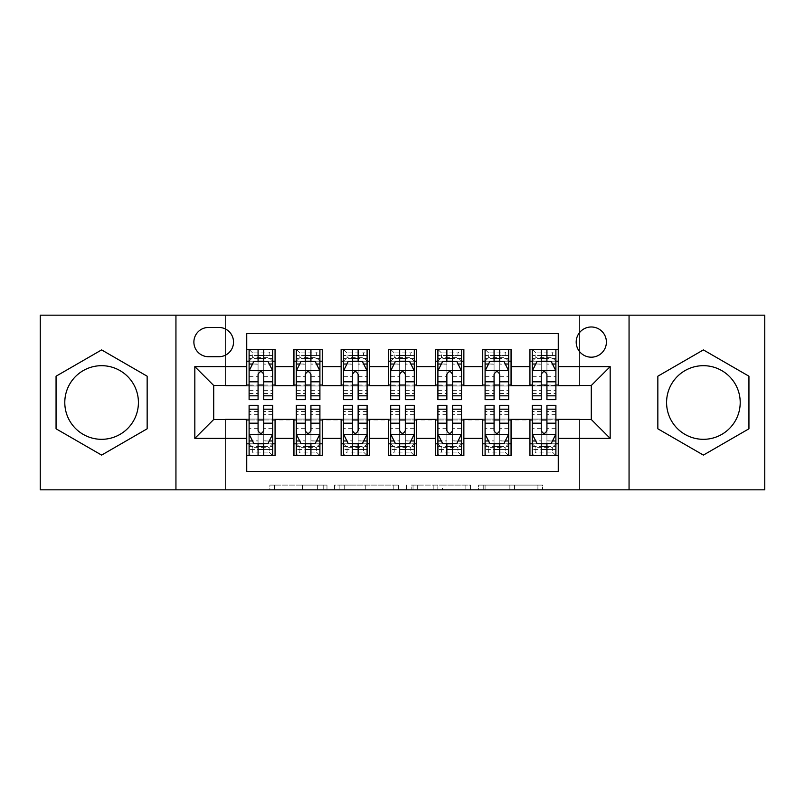 <?xml version="1.0" encoding="UTF-8"?>
<svg xmlns="http://www.w3.org/2000/svg" width="805" height="805" viewBox="0 0 805 805"><rect width="100%" height="100%" fill="white"/><g stroke="black" fill="none" stroke-linecap="round" stroke-linejoin="round"><path stroke-width="0.6" stroke-dasharray="4.03 3.02" d="M326.981 489.822L274.515 489.822L326.981 489.822L326.981 485.093L302.549 485.093L302.549 489.822L302.549 485.093L326.981 485.093L326.981 489.822L326.981 485.093L302.549 485.093L302.549 489.822L302.549 485.093L326.981 485.093L274.515 485.093L326.981 485.093M703.389 365.681A36.819 36.819 0 0 0 666.58 402.5A36.819 36.819 0 0 0 703.389 439.319A36.819 36.819 0 0 0 740.208 402.5A36.819 36.819 0 0 0 703.389 365.681M591.293 326.981A15.104 15.104 0 0 0 576.189 342.085A15.104 15.104 0 0 0 591.293 357.189A15.104 15.104 0 0 0 606.396 342.085A15.104 15.104 0 0 0 591.293 326.981M101.611 365.681A36.819 36.819 0 0 0 64.792 402.5A36.819 36.819 0 0 0 101.611 439.319A36.819 36.819 0 0 0 138.42 402.5A36.819 36.819 0 0 0 101.611 365.681M537.891 489.822L483.231 489.822L537.891 489.822L537.891 485.093L514.496 485.093L542.53 485.093L542.53 489.822L542.53 485.093L483.231 485.093L542.53 485.093L542.53 489.822L542.53 485.093L537.891 485.093L537.891 489.822M509.867 489.822L485.083 489.822L509.867 489.822L509.867 485.093L514.496 485.093L509.867 485.093L509.867 489.822L509.867 485.093L485.083 485.093L485.083 489.822L485.083 485.093L509.867 485.093L509.867 489.822M478.593 489.822L483.231 489.822L478.593 489.822L478.593 485.093L483.231 485.093L478.593 485.093L478.593 489.822M269.886 489.822L274.515 489.822L269.886 489.822L269.886 485.093L274.515 485.093L269.886 485.093L269.886 489.822M40.25 489.822L225.501 489.822L225.501 419.023L579.499 419.023L579.499 489.822L225.501 489.822L225.501 419.023L579.499 419.023L579.499 489.822L764.75 489.822L764.75 315.178L579.499 315.178L579.499 385.977L225.501 385.977L225.501 315.178L579.499 315.178L579.499 385.977L225.501 385.977L225.501 315.178L40.25 315.178L40.25 489.822M398.445 489.822L393.816 489.822L398.445 489.822L398.445 485.093L398.445 489.822M339.147 489.822L393.816 489.822L334.508 489.822L339.147 489.822L339.147 485.093L398.445 485.093L334.508 485.093L334.508 489.822L334.508 485.093L339.147 485.093L339.147 489.822M411.184 489.822L470.492 489.822L406.555 489.822L411.184 489.822L411.184 485.093L470.492 485.093L470.492 489.822L470.492 485.093L442.458 485.093L442.458 489.822M529.932 349.4L558.257 349.4L558.257 361.204L529.932 361.204L529.932 349.4M482.738 349.4L511.054 349.4L511.054 361.204L482.738 361.204L482.738 349.4M435.535 349.4L463.861 349.4L463.861 361.204L435.535 361.204L435.535 349.4M388.342 349.4L416.658 349.4L416.658 361.204L388.342 361.204L388.342 349.4M341.139 349.4L369.465 349.4L369.465 361.204L341.139 361.204L341.139 349.4M293.946 349.4L322.262 349.4L322.262 361.204L293.946 361.204L293.946 349.4M246.743 455.6L246.743 443.797L275.069 443.797L275.069 455.6L246.743 455.6L246.743 471.408L558.257 471.408L558.257 455.6L529.932 455.6L529.932 443.797L558.257 443.797L558.257 455.6M322.262 455.6L293.946 455.6L293.946 443.797L322.262 443.797L322.262 455.6M369.465 455.6L341.139 455.6L341.139 443.797L369.465 443.797L369.465 455.6M416.658 455.6L388.342 455.6L388.342 443.797L416.658 443.797L416.658 455.6M463.861 455.6L435.535 455.6L435.535 443.797L463.861 443.797L463.861 455.6M511.054 455.6L482.738 455.6L482.738 443.797L511.054 443.797L511.054 455.6M529.932 443.797L529.932 419.969L591.293 419.496L591.293 385.504L511.054 385.504L511.054 361.204M511.054 385.031L463.861 385.504L463.861 361.204M463.861 385.031L416.658 385.504L416.658 361.204M416.658 385.031L369.465 385.504L369.465 361.204M369.465 385.031L322.262 385.504L322.262 361.204M246.743 349.4L275.069 349.4L275.069 361.204L246.743 361.204L246.743 333.592L558.257 333.592L558.257 349.4M482.738 443.797L482.738 419.969L529.932 419.969M435.535 443.797L435.535 419.969L482.738 419.969M388.342 443.797L388.342 419.969L435.535 419.969M341.139 443.797L341.139 419.969L388.342 419.969M293.946 443.797L293.946 419.969L341.139 419.969M322.262 385.031L275.069 385.504L275.069 361.204M246.743 443.797L246.743 419.969L293.946 419.969M275.069 385.031L213.707 385.504L213.707 419.496L246.743 419.969M263.738 361.204L272.704 361.204L272.704 349.4L249.107 349.4L249.107 361.204L258.073 361.204M246.743 385.031L246.743 361.204M249.107 385.031L258.073 385.031M263.738 385.031L272.704 385.031M275.069 443.797L275.069 419.969M249.107 419.969L258.073 419.969M263.738 419.969L272.704 419.969M249.107 405.328L249.107 449.462L249.107 443.797L258.073 443.797M263.738 443.797L272.704 443.797L272.704 449.462L272.704 405.328M296.3 385.031L305.266 385.031M310.931 385.031L319.907 385.031M310.931 361.204L319.907 361.204L319.907 349.4L296.3 349.4L296.3 361.204L305.266 361.204M293.946 385.031L293.946 361.204M322.262 443.797L322.262 419.969M296.3 419.969L305.266 419.969M310.931 419.969L319.907 419.969M296.3 405.328L296.3 449.462L296.3 443.797L305.266 443.797M310.931 443.797L319.907 443.797L319.907 449.462L319.907 405.328M343.504 419.969L352.469 419.969M358.134 419.969L367.1 419.969M369.465 443.797L369.465 419.969M343.504 405.328L343.504 449.462L343.504 443.797L352.469 443.797M358.134 443.797L367.1 443.797L367.1 449.462L367.1 405.328M341.139 385.031L341.139 361.204M358.134 361.204L367.1 361.204L367.1 349.4L343.504 349.4L343.504 361.204L352.469 361.204M343.504 385.031L352.469 385.031M358.134 385.031L367.1 385.031M390.697 419.969L399.672 419.969M405.328 419.969L414.303 419.969M416.658 443.797L416.658 419.969M390.697 405.328L390.697 449.462L390.697 443.797L399.672 443.797M405.328 443.797L414.303 443.797L414.303 449.462L414.303 405.328M388.342 385.031L388.342 361.204M405.328 361.204L414.303 361.204L414.303 349.4L390.697 349.4L390.697 361.204L399.672 361.204M390.697 385.031L399.672 385.031M405.328 385.031L414.303 385.031M437.9 419.969L446.866 419.969M452.531 419.969L461.496 419.969M463.861 443.797L463.861 419.969M437.9 405.328L437.9 449.462L437.9 443.797L446.866 443.797M452.531 443.797L461.496 443.797L461.496 449.462L461.496 405.328M435.535 385.031L435.535 361.204M452.531 361.204L461.496 361.204L461.496 349.4L437.9 349.4L437.9 361.204L446.866 361.204M437.9 385.031L446.866 385.031M452.531 385.031L461.496 385.031M485.093 419.969L494.069 419.969M499.734 419.969L508.7 419.969M511.054 443.797L511.054 419.969M485.093 405.328L485.093 449.462L485.093 443.797L494.069 443.797M499.734 443.797L508.7 443.797L508.7 449.462L508.7 405.328M482.738 385.031L482.738 361.204M499.734 361.204L508.7 361.204L508.7 349.4L485.093 349.4L485.093 361.204L494.069 361.204M485.093 385.031L494.069 385.031M499.734 385.031L508.7 385.031M532.296 419.969L541.262 419.969M546.927 419.969L555.893 419.969M558.257 443.797L558.257 419.969M532.296 405.328L532.296 449.462L532.296 443.797L541.262 443.797M546.927 443.797L555.893 443.797L555.893 449.462L555.893 405.328M529.932 385.031L529.932 361.204M558.257 385.031L558.257 361.204M546.927 361.204L555.893 361.204L555.893 349.4L532.296 349.4L532.296 361.204L541.262 361.204M532.296 385.031L541.262 385.031M546.927 385.031L555.893 385.031M208.515 327.454A14.631 14.631 0 0 0 193.884 342.085A14.631 14.631 0 0 0 208.515 356.716L218.9 356.716A14.631 14.631 0 0 0 233.531 342.085A14.631 14.631 0 0 0 218.9 327.454L208.515 327.454M175.943 489.822L175.943 315.178M629.057 315.178L629.057 489.822M56.058 428.793L101.611 455.097L147.154 428.793L147.154 376.207L101.611 349.903L56.058 376.207L56.058 428.793M748.942 428.793L748.942 376.207L703.389 349.903L657.846 376.207L657.846 428.793L703.389 455.097L748.942 428.793M344.238 489.822L350.96 489.822L344.238 489.822L344.238 485.093L340.998 485.093L340.998 489.822L340.998 485.093L350.96 485.093L344.238 485.093L344.238 489.822M350.96 489.822L365.782 489.822L350.96 489.822L350.96 485.093L365.782 485.093L365.782 489.822L365.782 485.093L350.96 485.093L350.96 489.822M411.184 485.093L437.829 485.093L437.829 489.822L437.829 485.093L433.191 485.093L437.829 485.093L437.829 489.822L437.829 485.093L442.458 485.093M413.035 485.093L413.035 489.822L413.035 485.093M406.555 485.093L406.555 489.822L406.555 485.093M272.704 399.672L272.704 355.538L272.704 361.204L249.107 361.204L249.107 355.538L258.073 355.538L258.073 349.4L272.704 349.4L269.162 352.942L269.162 357.662L252.639 357.662L252.639 352.942L269.162 352.942M249.107 370.874L249.107 393.534L249.107 370.874L253.827 361.435L267.985 361.435L272.704 370.874L272.704 393.534L272.704 370.874M249.107 399.672L249.107 355.538L272.704 355.538L263.738 355.538L263.738 349.4M252.639 352.942L249.107 349.4L258.073 349.4M258.073 355.538L258.073 364.132L249.107 364.132M272.704 364.132L263.738 364.132L263.738 355.538M252.529 364.031L258.073 364.031L258.073 361.435M263.738 361.435L263.738 364.031L269.283 364.031M258.073 399.672L258.073 364.132M263.738 364.132L263.738 399.672M258.073 364.031L258.073 374.416C259.955 370.843 261.846 370.843 263.738 374.416L263.738 364.031M252.639 357.662L249.107 361.204L272.704 361.204L269.162 357.662M249.107 440.868L258.073 440.868L258.073 449.462L249.107 449.462L272.704 449.462L263.738 449.462L263.738 455.6L249.107 455.6L272.704 455.6L272.704 443.797L249.107 443.797L249.107 455.6L252.639 452.058L252.639 447.339L269.162 447.339L269.162 452.058L252.639 452.058M272.704 434.126L272.704 411.466L272.704 434.126L267.985 443.565L253.827 443.565L249.107 434.126L249.107 411.466L249.107 434.126M269.162 452.058L272.704 455.6L263.738 455.6M263.738 449.462L263.738 440.868L272.704 440.868M269.283 440.969L263.738 440.969L263.738 443.565M258.073 443.565L258.073 440.969L252.529 440.969M263.738 405.328L263.738 440.868M258.073 440.868L258.073 405.328M263.738 440.969L263.738 430.584C261.856 434.157 259.965 434.157 258.073 430.584L258.073 440.969M252.639 447.339L249.107 443.797L272.704 443.797L269.162 447.339M258.073 449.462L258.073 455.6M319.907 399.672L319.907 355.538L319.907 361.204L296.3 361.204L296.3 355.538L305.266 355.538L305.266 349.4L319.907 349.4L316.365 352.942L316.365 357.662L299.842 357.662L299.842 352.942L316.365 352.942M296.3 370.874L296.3 393.534L296.3 370.874L301.02 361.435L315.178 361.435L319.907 370.874L319.907 393.534L319.907 370.874M296.3 399.672L296.3 355.538L319.907 355.538L310.931 355.538L310.931 349.4M299.842 352.942L296.3 349.4L305.266 349.4M305.266 355.538L305.266 364.132L296.3 364.132M319.907 364.132L310.931 364.132L310.931 355.538M299.722 364.031L305.266 364.031L305.266 361.435M310.931 361.435L310.931 364.031L316.486 364.031M305.266 399.672L305.266 364.132M310.931 364.132L310.931 399.672M305.266 364.031L305.266 374.416C307.158 370.843 309.04 370.843 310.931 374.416L310.931 364.031M299.842 357.662L296.3 361.204L319.907 361.204L316.365 357.662M367.1 399.672L367.1 355.538L367.1 361.204L343.504 361.204L343.504 355.538L352.469 355.538L352.469 349.4L367.1 349.4L363.558 352.942L363.558 357.662L347.046 357.662L347.046 352.942L363.558 352.942M343.504 370.874L343.504 393.534L343.504 370.874L348.223 361.435L362.381 361.435L367.1 370.874L367.1 393.534L367.1 370.874M343.504 399.672L343.504 355.538L367.1 355.538L358.134 355.538L358.134 349.4M347.046 352.942L343.504 349.4L352.469 349.4M352.469 355.538L352.469 364.132L343.504 364.132M367.1 364.132L358.134 364.132L358.134 355.538M346.925 364.031L352.469 364.031L352.469 361.435M358.134 361.435L358.134 364.031L363.679 364.031M352.469 399.672L352.469 364.132M358.134 364.132L358.134 399.672M352.469 364.031L352.469 374.416C354.351 370.843 356.243 370.843 358.134 374.416L358.134 364.031M347.046 357.662L343.504 361.204L367.1 361.204L363.558 357.662M414.303 399.672L414.303 355.538L414.303 361.204L390.697 361.204L390.697 355.538L399.672 355.538L399.672 349.4L414.303 349.4L410.761 352.942L410.761 357.662L394.239 357.662L394.239 352.942L410.761 352.942M390.697 370.874L390.697 393.534L390.697 370.874L395.416 361.435L409.584 361.435L414.303 370.874L414.303 393.534L414.303 370.874M390.697 399.672L390.697 355.538L414.303 355.538L405.328 355.538L405.328 349.4M394.239 352.942L390.697 349.4L399.672 349.4M399.672 355.538L399.672 364.132L390.697 364.132M414.303 364.132L405.328 364.132L405.328 355.538M394.118 364.031L399.672 364.031L399.672 361.435M405.328 361.435L405.328 364.031L410.882 364.031M399.672 399.672L399.672 364.132M405.328 364.132L405.328 399.672M399.672 364.031L399.672 374.416C401.554 370.843 403.436 370.843 405.328 374.416L405.328 364.031M394.239 357.662L390.697 361.204L414.303 361.204L410.761 357.662M461.496 399.672L461.496 355.538L461.496 361.204L437.9 361.204L437.9 355.538L446.866 355.538L446.866 349.4L461.496 349.4L457.954 352.942L457.954 357.662L441.442 357.662L441.442 352.942L457.954 352.942M437.9 370.874L437.9 393.534L437.9 370.874L442.619 361.435L456.777 361.435L461.496 370.874L461.496 393.534L461.496 370.874M437.9 399.672L437.9 355.538L461.496 355.538L452.531 355.538L452.531 349.4M441.442 352.942L437.9 349.4L446.866 349.4M446.866 355.538L446.866 364.132L437.9 364.132M461.496 364.132L452.531 364.132L452.531 355.538M441.321 364.031L446.866 364.031L446.866 361.435M452.531 361.435L452.531 364.031L458.075 364.031M446.866 399.672L446.866 364.132M452.531 364.132L452.531 399.672M446.866 364.031L446.866 374.416C448.747 370.843 450.639 370.843 452.531 374.416L452.531 364.031M441.442 357.662L437.9 361.204L461.496 361.204L457.954 357.662M296.3 440.868L305.266 440.868L305.266 449.462L296.3 449.462L319.907 449.462L310.931 449.462L310.931 455.6L296.3 455.6L319.907 455.6L319.907 443.797L296.3 443.797L296.3 455.6L299.842 452.058L299.842 447.339L316.365 447.339L316.365 452.058L299.842 452.058M319.907 434.126L319.907 411.466L319.907 434.126L315.178 443.565L301.02 443.565L296.3 434.126L296.3 411.466L296.3 434.126M316.365 452.058L319.907 455.6L310.931 455.6M310.931 449.462L310.931 440.868L319.907 440.868M316.486 440.969L310.931 440.969L310.931 443.565M305.266 443.565L305.266 440.969L299.722 440.969M310.931 405.328L310.931 440.868M305.266 440.868L305.266 405.328M310.931 440.969L310.931 430.584C309.05 434.157 307.168 434.157 305.266 430.584L305.266 440.969M299.842 447.339L296.3 443.797L319.907 443.797L316.365 447.339M305.266 449.462L305.266 455.6M343.504 440.868L352.469 440.868L352.469 449.462L343.504 449.462L367.1 449.462L358.134 449.462L358.134 455.6L343.504 455.6L367.1 455.6L367.1 443.797L343.504 443.797L343.504 455.6L347.046 452.058L347.046 447.339L363.558 447.339L363.558 452.058L347.046 452.058M367.1 434.126L367.1 411.466L367.1 434.126L362.381 443.565L348.223 443.565L343.504 434.126L343.504 411.466L343.504 434.126M363.558 452.058L367.1 455.6L358.134 455.6M358.134 449.462L358.134 440.868L367.1 440.868M363.679 440.969L358.134 440.969L358.134 443.565M352.469 443.565L352.469 440.969L346.925 440.969M358.134 405.328L358.134 440.868M352.469 440.868L352.469 405.328M358.134 440.969L358.134 430.584C356.253 434.157 354.361 434.157 352.469 430.584L352.469 440.969M347.046 447.339L343.504 443.797L367.1 443.797L363.558 447.339M352.469 449.462L352.469 455.6M390.697 440.868L399.672 440.868L399.672 449.462L390.697 449.462L414.303 449.462L405.328 449.462L405.328 455.6L390.697 455.6L414.303 455.6L414.303 443.797L390.697 443.797L390.697 455.6L394.239 452.058L394.239 447.339L410.761 447.339L410.761 452.058L394.239 452.058M414.303 434.126L414.303 411.466L414.303 434.126L409.584 443.565L395.416 443.565L390.697 434.126L390.697 411.466L390.697 434.126M410.761 452.058L414.303 455.6L405.328 455.6M405.328 449.462L405.328 440.868L414.303 440.868M410.882 440.969L405.328 440.969L405.328 443.565M399.672 443.565L399.672 440.969L394.118 440.969M405.328 405.328L405.328 440.868M399.672 440.868L399.672 405.328M405.328 440.969L405.328 430.584C403.446 434.157 401.564 434.157 399.672 430.584L399.672 440.969M394.239 447.339L390.697 443.797L414.303 443.797L410.761 447.339M399.672 449.462L399.672 455.6M437.9 440.868L446.866 440.868L446.866 449.462L437.9 449.462L461.496 449.462L452.531 449.462L452.531 455.6L437.9 455.6L461.496 455.6L461.496 443.797L437.9 443.797L437.9 455.6L441.442 452.058L441.442 447.339L457.954 447.339L457.954 452.058L441.442 452.058M461.496 434.126L461.496 411.466L461.496 434.126L456.777 443.565L442.619 443.565L437.9 434.126L437.9 411.466L437.9 434.126M457.954 452.058L461.496 455.6L452.531 455.6M452.531 449.462L452.531 440.868L461.496 440.868M458.075 440.969L452.531 440.969L452.531 443.565M446.866 443.565L446.866 440.969L441.321 440.969M452.531 405.328L452.531 440.868M446.866 440.868L446.866 405.328M452.531 440.969L452.531 430.584C450.649 434.157 448.757 434.157 446.866 430.584L446.866 440.969M441.442 447.339L437.9 443.797L461.496 443.797L457.954 447.339M446.866 449.462L446.866 455.6M508.7 399.672L508.7 355.538L508.7 361.204L485.093 361.204L485.093 355.538L494.069 355.538L494.069 349.4L508.7 349.4L505.158 352.942L505.158 357.662L488.635 357.662L488.635 352.942L505.158 352.942M485.093 370.874L485.093 393.534L485.093 370.874L489.822 361.435L503.98 361.435L508.7 370.874L508.7 393.534L508.7 370.874M485.093 399.672L485.093 355.538L508.7 355.538L499.734 355.538L499.734 349.4M488.635 352.942L485.093 349.4L494.069 349.4M494.069 355.538L494.069 364.132L485.093 364.132M508.7 364.132L499.734 364.132L499.734 355.538M488.514 364.031L494.069 364.031L494.069 361.435M499.734 361.435L499.734 364.031L505.278 364.031M494.069 399.672L494.069 364.132M499.734 364.132L499.734 399.672M494.069 364.031L494.069 374.416C495.95 370.843 497.832 370.843 499.734 374.416L499.734 364.031M488.635 357.662L485.093 361.204L508.7 361.204L505.158 357.662M485.093 440.868L494.069 440.868L494.069 449.462L485.093 449.462L508.7 449.462L499.734 449.462L499.734 455.6L485.093 455.6L508.7 455.6L508.7 443.797L485.093 443.797L485.093 455.6L488.635 452.058L488.635 447.339L505.158 447.339L505.158 452.058L488.635 452.058M508.7 434.126L508.7 411.466L508.7 434.126L503.98 443.565L489.822 443.565L485.093 434.126L485.093 411.466L485.093 434.126M505.158 452.058L508.7 455.6L499.734 455.6M499.734 449.462L499.734 440.868L508.7 440.868M505.278 440.969L499.734 440.969L499.734 443.565M494.069 443.565L494.069 440.969L488.514 440.969M499.734 405.328L499.734 440.868M494.069 440.868L494.069 405.328M499.734 440.969L499.734 430.584C497.842 434.157 495.961 434.157 494.069 430.584L494.069 440.969M488.635 447.339L485.093 443.797L508.7 443.797L505.158 447.339M494.069 449.462L494.069 455.6M555.893 399.672L555.893 355.538L555.893 361.204L532.296 361.204L532.296 355.538L541.262 355.538L541.262 349.4L555.893 349.4L552.361 352.942L552.361 357.662L535.838 357.662L535.838 352.942L552.361 352.942M532.296 370.874L532.296 393.534L532.296 370.874L537.015 361.435L551.173 361.435L555.893 370.874L555.893 393.534L555.893 370.874M532.296 399.672L532.296 355.538L555.893 355.538L546.927 355.538L546.927 349.4M535.838 352.942L532.296 349.4L541.262 349.4M541.262 355.538L541.262 364.132L532.296 364.132M555.893 364.132L546.927 364.132L546.927 355.538M535.717 364.031L541.262 364.031L541.262 361.435M546.927 361.435L546.927 364.031L552.471 364.031M541.262 399.672L541.262 364.132M546.927 364.132L546.927 399.672M541.262 364.031L541.262 374.416C543.144 370.843 545.035 370.843 546.927 374.416L546.927 364.031M535.838 357.662L532.296 361.204L555.893 361.204L552.361 357.662M532.296 440.868L541.262 440.868L541.262 449.462L532.296 449.462L555.893 449.462L546.927 449.462L546.927 455.6L532.296 455.6L555.893 455.6L555.893 443.797L532.296 443.797L532.296 455.6L535.838 452.058L535.838 447.339L552.361 447.339L552.361 452.058L535.838 452.058M555.893 434.126L555.893 411.466L555.893 434.126L551.173 443.565L537.015 443.565L532.296 434.126L532.296 411.466L532.296 434.126M552.361 452.058L555.893 455.6L546.927 455.6M546.927 449.462L546.927 440.868L555.893 440.868M552.471 440.969L546.927 440.969L546.927 443.565M541.262 443.565L541.262 440.969L535.717 440.969M546.927 405.328L546.927 440.868M541.262 440.868L541.262 405.328M546.927 440.969L546.927 430.584C545.045 434.157 543.154 434.157 541.262 430.584L541.262 440.969M535.838 447.339L532.296 443.797L555.893 443.797L552.361 447.339M541.262 449.462L541.262 455.6M323.741 485.093L323.741 489.822L323.741 485.093M317.371 485.093L317.371 489.822L317.371 485.093M274.515 485.093L274.515 489.822L274.515 485.093M393.816 485.093L393.816 489.822L393.816 485.093M465.853 485.093L465.853 489.822L465.853 485.093M433.191 485.093L433.191 489.822L433.191 485.093M417.674 485.093L417.674 489.822L417.674 485.093M514.496 485.093L514.496 489.822L514.496 485.093M483.231 485.093L483.231 489.822L483.231 485.093M249.218 370.642L272.583 370.642M249.107 390.334L258.073 390.334M263.738 390.334L272.704 390.334M249.107 376.338L258.073 376.338M263.738 376.338L272.704 376.338M272.704 358.537L263.738 358.537M258.073 358.537L249.107 358.537M272.583 434.358L249.218 434.358M272.704 414.666L263.738 414.666M258.073 414.666L249.107 414.666M272.704 428.663L263.738 428.663M258.073 428.663L249.107 428.663M249.107 446.463L258.073 446.463M263.738 446.463L272.704 446.463M296.421 370.642L319.786 370.642M296.3 390.334L305.266 390.334M310.931 390.334L319.907 390.334M296.3 376.338L305.266 376.338M310.931 376.338L319.907 376.338M319.907 358.537L310.931 358.537M305.266 358.537L296.3 358.537M343.624 370.642L366.979 370.642M343.504 390.334L352.469 390.334M358.134 390.334L367.1 390.334M343.504 376.338L352.469 376.338M358.134 376.338L367.1 376.338M367.1 358.537L358.134 358.537M352.469 358.537L343.504 358.537M390.817 370.642L414.183 370.642M390.697 390.334L399.672 390.334M405.328 390.334L414.303 390.334M390.697 376.338L399.672 376.338M405.328 376.338L414.303 376.338M414.303 358.537L405.328 358.537M399.672 358.537L390.697 358.537M438.021 370.642L461.376 370.642M437.9 390.334L446.866 390.334M452.531 390.334L461.496 390.334M437.9 376.338L446.866 376.338M452.531 376.338L461.496 376.338M461.496 358.537L452.531 358.537M446.866 358.537L437.9 358.537M319.786 434.358L296.421 434.358M319.907 414.666L310.931 414.666M305.266 414.666L296.3 414.666M319.907 428.663L310.931 428.663M305.266 428.663L296.3 428.663M296.3 446.463L305.266 446.463M310.931 446.463L319.907 446.463M366.979 434.358L343.624 434.358M367.1 414.666L358.134 414.666M352.469 414.666L343.504 414.666M367.1 428.663L358.134 428.663M352.469 428.663L343.504 428.663M343.504 446.463L352.469 446.463M358.134 446.463L367.1 446.463M414.183 434.358L390.817 434.358M414.303 414.666L405.328 414.666M399.672 414.666L390.697 414.666M414.303 428.663L405.328 428.663M399.672 428.663L390.697 428.663M390.697 446.463L399.672 446.463M405.328 446.463L414.303 446.463M461.376 434.358L438.021 434.358M461.496 414.666L452.531 414.666M446.866 414.666L437.9 414.666M461.496 428.663L452.531 428.663M446.866 428.663L437.9 428.663M437.9 446.463L446.866 446.463M452.531 446.463L461.496 446.463M485.214 370.642L508.579 370.642M485.093 390.334L494.069 390.334M499.734 390.334L508.7 390.334M485.093 376.338L494.069 376.338M499.734 376.338L508.7 376.338M508.7 358.537L499.734 358.537M494.069 358.537L485.093 358.537M508.579 434.358L485.214 434.358M508.7 414.666L499.734 414.666M494.069 414.666L485.093 414.666M508.7 428.663L499.734 428.663M494.069 428.663L485.093 428.663M485.093 446.463L494.069 446.463M499.734 446.463L508.7 446.463M532.417 370.642L555.782 370.642M532.296 390.334L541.262 390.334M546.927 390.334L555.893 390.334M532.296 376.338L541.262 376.338M546.927 376.338L555.893 376.338M555.893 358.537L546.927 358.537M541.262 358.537L532.296 358.537M555.782 434.358L532.417 434.358M555.893 414.666L546.927 414.666M541.262 414.666L532.296 414.666M555.893 428.663L546.927 428.663M541.262 428.663L532.296 428.663M532.296 446.463L541.262 446.463M546.927 446.463L555.893 446.463M249.107 393.534L258.073 393.534M263.738 393.534L272.704 393.534M272.704 411.466L263.738 411.466M258.073 411.466L249.107 411.466M296.3 393.534L305.266 393.534M310.931 393.534L319.907 393.534M343.504 393.534L352.469 393.534M358.134 393.534L367.1 393.534M390.697 393.534L399.672 393.534M405.328 393.534L414.303 393.534M437.9 393.534L446.866 393.534M452.531 393.534L461.496 393.534M319.907 411.466L310.931 411.466M305.266 411.466L296.3 411.466M367.1 411.466L358.134 411.466M352.469 411.466L343.504 411.466M414.303 411.466L405.328 411.466M399.672 411.466L390.697 411.466M461.496 411.466L452.531 411.466M446.866 411.466L437.9 411.466M485.093 393.534L494.069 393.534M499.734 393.534L508.7 393.534M508.7 411.466L499.734 411.466M494.069 411.466L485.093 411.466M532.296 393.534L541.262 393.534M546.927 393.534L555.893 393.534M555.893 411.466L546.927 411.466M541.262 411.466L532.296 411.466"/><path stroke-width="1.21" d="M703.389 365.681A36.819 36.819 0 0 0 666.58 402.5A36.819 36.819 0 0 0 703.389 439.319A36.819 36.819 0 0 0 740.208 402.5A36.819 36.819 0 0 0 703.389 365.681M591.293 326.981A15.104 15.104 0 0 0 576.189 342.085A15.104 15.104 0 0 0 591.293 357.189A15.104 15.104 0 0 0 606.396 342.085A15.104 15.104 0 0 0 591.293 326.981M101.611 439.319A36.819 36.819 0 0 1 64.792 402.5A36.819 36.819 0 0 1 101.611 365.681A36.819 36.819 0 0 1 138.42 402.5A36.819 36.819 0 0 1 101.611 439.319M629.057 489.822L764.75 489.822L764.75 315.178L629.057 315.178L629.057 489.822L175.943 489.822L175.943 315.178L40.25 315.178L40.25 489.822L175.943 489.822M558.257 349.4L529.932 349.4L529.932 366.627L511.054 366.627L511.054 385.504L529.932 385.504L529.932 366.627M511.054 366.627L511.054 349.4L482.738 349.4L482.738 366.627L463.861 366.627L463.861 385.504L482.738 385.504L482.738 366.627M463.861 366.627L463.861 349.4L435.535 349.4L435.535 366.627L416.658 366.627L416.658 385.504L435.535 385.504L435.535 366.627M416.658 366.627L416.658 349.4L388.342 349.4L388.342 366.627L369.465 366.627L369.465 385.504L388.342 385.504L388.342 366.627M369.465 366.627L369.465 349.4L341.139 349.4L341.139 366.627L322.262 366.627L322.262 385.504L341.139 385.504L341.139 366.627M322.262 366.627L322.262 349.4L293.946 349.4L293.946 385.504L275.069 385.504L275.069 349.4L246.743 349.4M246.743 455.6L275.069 455.6L275.069 419.496L293.946 419.496L293.946 455.6L322.262 455.6L322.262 419.496L341.139 419.496L341.139 438.373L322.262 438.373M341.139 438.373L341.139 455.6L369.465 455.6L369.465 419.496L388.342 419.496L388.342 438.373L369.465 438.373M388.342 438.373L388.342 455.6L416.658 455.6L416.658 419.496L435.535 419.496L435.535 438.373L416.658 438.373M435.535 438.373L435.535 455.6L463.861 455.6L463.861 419.496L482.738 419.496L482.738 438.373L463.861 438.373M482.738 438.373L482.738 455.6L511.054 455.6L511.054 419.496L529.932 419.496L529.932 438.373L511.054 438.373M208.515 356.716L218.9 356.716A14.631 14.631 0 0 0 233.531 342.085A14.631 14.631 0 0 0 218.9 327.454L208.515 327.454A14.631 14.631 0 0 0 193.884 342.085A14.631 14.631 0 0 0 208.515 356.716M629.057 315.178L175.943 315.178M558.257 366.627L558.257 333.592L246.743 333.592L246.743 385.504L213.707 385.504L213.707 419.496L246.743 419.496L246.743 471.408L558.257 471.408L558.257 419.496L591.293 419.496L591.293 385.504L558.257 385.504L558.257 366.627L610.17 366.627L610.17 438.373L558.257 438.373M246.743 438.373L194.83 438.373L194.83 366.627L246.743 366.627M529.932 438.373L529.932 455.6L558.257 455.6M246.743 361.204L249.107 361.204M258.073 361.204L263.738 361.204M272.704 361.204L275.069 361.204M246.743 385.031L249.107 385.031M258.073 385.031L263.738 385.031M272.704 385.031L275.069 385.031M246.743 419.969L249.107 419.969M258.073 419.969L263.738 419.969M272.704 419.969L275.069 419.969M246.743 443.797L249.107 443.797M258.073 443.797L263.738 443.797M272.704 443.797L275.069 443.797M293.946 385.031L296.3 385.031M305.266 385.031L310.931 385.031M319.907 385.031L322.262 385.031M293.946 361.204L296.3 361.204M305.266 361.204L310.931 361.204M319.907 361.204L322.262 361.204M293.946 419.969L296.3 419.969M305.266 419.969L310.931 419.969M319.907 419.969L322.262 419.969M293.946 443.797L296.3 443.797M305.266 443.797L310.931 443.797M319.907 443.797L322.262 443.797M341.139 419.969L343.504 419.969M352.469 419.969L358.134 419.969M367.1 419.969L369.465 419.969M341.139 443.797L343.504 443.797M352.469 443.797L358.134 443.797M367.1 443.797L369.465 443.797M341.139 361.204L343.504 361.204M352.469 361.204L358.134 361.204M367.1 361.204L369.465 361.204M341.139 385.031L343.504 385.031M352.469 385.031L358.134 385.031M367.1 385.031L369.465 385.031M388.342 419.969L390.697 419.969M399.672 419.969L405.328 419.969M414.303 419.969L416.658 419.969M388.342 443.797L390.697 443.797M399.672 443.797L405.328 443.797M414.303 443.797L416.658 443.797M388.342 361.204L390.697 361.204M399.672 361.204L405.328 361.204M414.303 361.204L416.658 361.204M388.342 385.031L390.697 385.031M399.672 385.031L405.328 385.031M414.303 385.031L416.658 385.031M435.535 419.969L437.9 419.969M446.866 419.969L452.531 419.969M461.496 419.969L463.861 419.969M435.535 443.797L437.9 443.797M446.866 443.797L452.531 443.797M461.496 443.797L463.861 443.797M435.535 361.204L437.9 361.204M446.866 361.204L452.531 361.204M461.496 361.204L463.861 361.204M435.535 385.031L437.9 385.031M446.866 385.031L452.531 385.031M461.496 385.031L463.861 385.031M482.738 419.969L485.093 419.969M494.069 419.969L499.734 419.969M508.7 419.969L511.054 419.969M482.738 443.797L485.093 443.797M494.069 443.797L499.734 443.797M508.7 443.797L511.054 443.797M482.738 361.204L485.093 361.204M494.069 361.204L499.734 361.204M508.7 361.204L511.054 361.204M482.738 385.031L485.093 385.031M494.069 385.031L499.734 385.031M508.7 385.031L511.054 385.031M529.932 419.969L532.296 419.969M541.262 419.969L546.927 419.969M555.893 419.969L558.257 419.969M529.932 443.797L532.296 443.797M541.262 443.797L546.927 443.797M555.893 443.797L558.257 443.797M529.932 361.204L532.296 361.204M541.262 361.204L546.927 361.204M555.893 361.204L558.257 361.204M529.932 385.031L532.296 385.031M541.262 385.031L546.927 385.031M555.893 385.031L558.257 385.031M213.707 385.504L194.83 366.627M213.707 419.496L194.83 438.373M610.17 366.627L591.293 385.504M610.17 438.373L591.293 419.496M101.611 455.097L147.154 428.793L147.154 376.207L101.611 349.903L56.058 376.207L56.058 428.793L101.611 455.097M748.942 376.207L703.389 349.903L657.846 376.207L657.846 428.793L703.389 455.097L748.942 428.793L748.942 376.207M263.738 355.538L258.073 355.538M272.704 395.819L263.738 395.819L263.738 399.672L272.704 399.672L272.704 370.874L267.985 361.435L253.827 361.435L249.107 370.874L249.107 399.672L258.073 399.672L258.073 395.819L249.107 395.819M249.107 370.874L249.107 349.4M272.704 370.874L272.704 349.4M258.073 361.435L258.073 349.4M263.738 349.4L263.738 361.435M263.738 395.819L263.738 374.416C261.846 370.783 259.965 370.783 258.073 374.416L258.073 395.819M258.073 449.462L263.738 449.462M249.107 409.182L258.073 409.182L258.073 405.328L249.107 405.328L249.107 434.126L253.827 443.565L267.985 443.565L272.704 434.126L272.704 405.328L263.738 405.328L263.738 409.182L272.704 409.182M272.704 434.126L272.704 455.6M249.107 434.126L249.107 455.6M263.738 443.565L263.738 455.6M258.073 455.6L258.073 443.565M258.073 409.182L258.073 430.584C259.955 434.217 261.846 434.217 263.738 430.584L263.738 409.182M310.931 355.538L305.266 355.538M319.907 395.819L310.931 395.819L310.931 399.672L319.907 399.672L319.907 370.874L315.178 361.435L301.02 361.435L296.3 370.874L296.3 399.672L305.266 399.672L305.266 395.819L296.3 395.819M296.3 370.874L296.3 349.4M319.907 370.874L319.907 349.4M305.266 361.435L305.266 349.4M310.931 349.4L310.931 361.435M310.931 395.819L310.931 374.416C309.05 370.783 307.158 370.783 305.266 374.416L305.266 395.819M358.134 355.538L352.469 355.538M367.1 395.819L358.134 395.819L358.134 399.672L367.1 399.672L367.1 370.874L362.381 361.435L348.223 361.435L343.504 370.874L343.504 399.672L352.469 399.672L352.469 395.819L343.504 395.819M343.504 370.874L343.504 349.4M367.1 370.874L367.1 349.4M352.469 361.435L352.469 349.4M358.134 349.4L358.134 361.435M358.134 395.819L358.134 374.416C356.253 370.783 354.361 370.783 352.469 374.416L352.469 395.819M405.328 355.538L399.672 355.538M414.303 395.819L405.328 395.819L405.328 399.672L414.303 399.672L414.303 370.874L409.584 361.435L395.416 361.435L390.697 370.874L390.697 399.672L399.672 399.672L399.672 395.819L390.697 395.819M390.697 370.874L390.697 349.4M414.303 370.874L414.303 349.4M399.672 361.435L399.672 349.4M405.328 349.4L405.328 361.435M405.328 395.819L405.328 374.416C403.446 370.783 401.554 370.783 399.672 374.416L399.672 395.819M452.531 355.538L446.866 355.538M461.496 395.819L452.531 395.819L452.531 399.672L461.496 399.672L461.496 370.874L456.777 361.435L442.619 361.435L437.9 370.874L437.9 399.672L446.866 399.672L446.866 395.819L437.9 395.819M437.9 370.874L437.9 349.4M461.496 370.874L461.496 349.4M446.866 361.435L446.866 349.4M452.531 349.4L452.531 361.435M452.531 395.819L452.531 374.416C450.649 370.783 448.757 370.783 446.866 374.416L446.866 395.819M305.266 449.462L310.931 449.462M296.3 409.182L305.266 409.182L305.266 405.328L296.3 405.328L296.3 434.126L301.02 443.565L315.178 443.565L319.907 434.126L319.907 405.328L310.931 405.328L310.931 409.182L319.907 409.182M319.907 434.126L319.907 455.6M296.3 434.126L296.3 455.6M310.931 443.565L310.931 455.6M305.266 455.6L305.266 443.565M305.266 409.182L305.266 430.584C307.158 434.217 309.04 434.217 310.931 430.584L310.931 409.182M352.469 449.462L358.134 449.462M343.504 409.182L352.469 409.182L352.469 405.328L343.504 405.328L343.504 434.126L348.223 443.565L362.381 443.565L367.1 434.126L367.1 405.328L358.134 405.328L358.134 409.182L367.1 409.182M367.1 434.126L367.1 455.6M343.504 434.126L343.504 455.6M358.134 443.565L358.134 455.6M352.469 455.6L352.469 443.565M352.469 409.182L352.469 430.584C354.351 434.217 356.243 434.217 358.134 430.584L358.134 409.182M399.672 449.462L405.328 449.462M390.697 409.182L399.672 409.182L399.672 405.328L390.697 405.328L390.697 434.126L395.416 443.565L409.584 443.565L414.303 434.126L414.303 405.328L405.328 405.328L405.328 409.182L414.303 409.182M414.303 434.126L414.303 455.6M390.697 434.126L390.697 455.6M405.328 443.565L405.328 455.6M399.672 455.6L399.672 443.565M399.672 409.182L399.672 430.584C401.554 434.217 403.446 434.217 405.328 430.584L405.328 409.182M446.866 449.462L452.531 449.462M437.9 409.182L446.866 409.182L446.866 405.328L437.9 405.328L437.9 434.126L442.619 443.565L456.777 443.565L461.496 434.126L461.496 405.328L452.531 405.328L452.531 409.182L461.496 409.182M461.496 434.126L461.496 455.6M437.9 434.126L437.9 455.6M452.531 443.565L452.531 455.6M446.866 455.6L446.866 443.565M446.866 409.182L446.866 430.584C448.747 434.217 450.639 434.217 452.531 430.584L452.531 409.182M499.734 355.538L494.069 355.538M508.7 395.819L499.734 395.819L499.734 399.672L508.7 399.672L508.7 370.874L503.98 361.435L489.822 361.435L485.093 370.874L485.093 399.672L494.069 399.672L494.069 395.819L485.093 395.819M485.093 370.874L485.093 349.4M508.7 370.874L508.7 349.4M494.069 361.435L494.069 349.4M499.734 349.4L499.734 361.435M499.734 395.819L499.734 374.416C497.842 370.783 495.961 370.783 494.069 374.416L494.069 395.819M494.069 449.462L499.734 449.462M485.093 409.182L494.069 409.182L494.069 405.328L485.093 405.328L485.093 434.126L489.822 443.565L503.98 443.565L508.7 434.126L508.7 405.328L499.734 405.328L499.734 409.182L508.7 409.182M508.7 434.126L508.7 455.6M485.093 434.126L485.093 455.6M499.734 443.565L499.734 455.6M494.069 455.6L494.069 443.565M494.069 409.182L494.069 430.584C495.95 434.217 497.842 434.217 499.734 430.584L499.734 409.182M546.927 355.538L541.262 355.538M555.893 395.819L546.927 395.819L546.927 399.672L555.893 399.672L555.893 370.874L551.173 361.435L537.015 361.435L532.296 370.874L532.296 399.672L541.262 399.672L541.262 395.819L532.296 395.819M532.296 370.874L532.296 349.4M555.893 370.874L555.893 349.4M541.262 361.435L541.262 349.4M546.927 349.4L546.927 361.435M546.927 395.819L546.927 374.416C545.045 370.783 543.154 370.783 541.262 374.416L541.262 395.819M541.262 449.462L546.927 449.462M532.296 409.182L541.262 409.182L541.262 405.328L532.296 405.328L532.296 434.126L537.015 443.565L551.173 443.565L555.893 434.126L555.893 405.328L546.927 405.328L546.927 409.182L555.893 409.182M555.893 434.126L555.893 455.6M532.296 434.126L532.296 455.6M546.927 443.565L546.927 455.6M541.262 455.6L541.262 443.565M541.262 409.182L541.262 430.584C543.154 434.217 545.035 434.217 546.927 430.584L546.927 409.182M293.946 438.373L275.069 438.373M293.946 366.627L275.069 366.627M272.583 370.642L249.218 370.642M249.107 364.031L252.529 364.031M269.283 364.031L272.704 364.031M258.073 381.812L249.107 381.812M272.704 381.812L263.738 381.812M263.738 358.537L258.073 358.537M249.218 434.358L272.583 434.358M272.704 440.969L269.283 440.969M252.529 440.969L249.107 440.969M263.738 423.189L272.704 423.189M249.107 423.189L258.073 423.189M258.073 446.463L263.738 446.463M319.786 370.642L296.421 370.642M296.3 364.031L299.722 364.031M316.486 364.031L319.907 364.031M305.266 381.812L296.3 381.812M319.907 381.812L310.931 381.812M310.931 358.537L305.266 358.537M366.979 370.642L343.624 370.642M343.504 364.031L346.925 364.031M363.679 364.031L367.1 364.031M352.469 381.812L343.504 381.812M367.1 381.812L358.134 381.812M358.134 358.537L352.469 358.537M414.183 370.642L390.817 370.642M390.697 364.031L394.118 364.031M410.882 364.031L414.303 364.031M399.672 381.812L390.697 381.812M414.303 381.812L405.328 381.812M405.328 358.537L399.672 358.537M461.376 370.642L438.021 370.642M437.9 364.031L441.321 364.031M458.075 364.031L461.496 364.031M446.866 381.812L437.9 381.812M461.496 381.812L452.531 381.812M452.531 358.537L446.866 358.537M296.421 434.358L319.786 434.358M319.907 440.969L316.486 440.969M299.722 440.969L296.3 440.969M310.931 423.189L319.907 423.189M296.3 423.189L305.266 423.189M305.266 446.463L310.931 446.463M343.624 434.358L366.979 434.358M367.1 440.969L363.679 440.969M346.925 440.969L343.504 440.969M358.134 423.189L367.1 423.189M343.504 423.189L352.469 423.189M352.469 446.463L358.134 446.463M390.817 434.358L414.183 434.358M414.303 440.969L410.882 440.969M394.118 440.969L390.697 440.969M405.328 423.189L414.303 423.189M390.697 423.189L399.672 423.189M399.672 446.463L405.328 446.463M438.021 434.358L461.376 434.358M461.496 440.969L458.075 440.969M441.321 440.969L437.9 440.969M452.531 423.189L461.496 423.189M437.9 423.189L446.866 423.189M446.866 446.463L452.531 446.463M508.579 370.642L485.214 370.642M485.093 364.031L488.514 364.031M505.278 364.031L508.7 364.031M494.069 381.812L485.093 381.812M508.7 381.812L499.734 381.812M499.734 358.537L494.069 358.537M485.214 434.358L508.579 434.358M508.7 440.969L505.278 440.969M488.514 440.969L485.093 440.969M499.734 423.189L508.7 423.189M485.093 423.189L494.069 423.189M494.069 446.463L499.734 446.463M555.782 370.642L532.417 370.642M532.296 364.031L535.717 364.031M552.471 364.031L555.893 364.031M541.262 381.812L532.296 381.812M555.893 381.812L546.927 381.812M546.927 358.537L541.262 358.537M532.417 434.358L555.782 434.358M555.893 440.969L552.471 440.969M535.717 440.969L532.296 440.969M546.927 423.189L555.893 423.189M532.296 423.189L541.262 423.189M541.262 446.463L546.927 446.463"/></g></svg>
